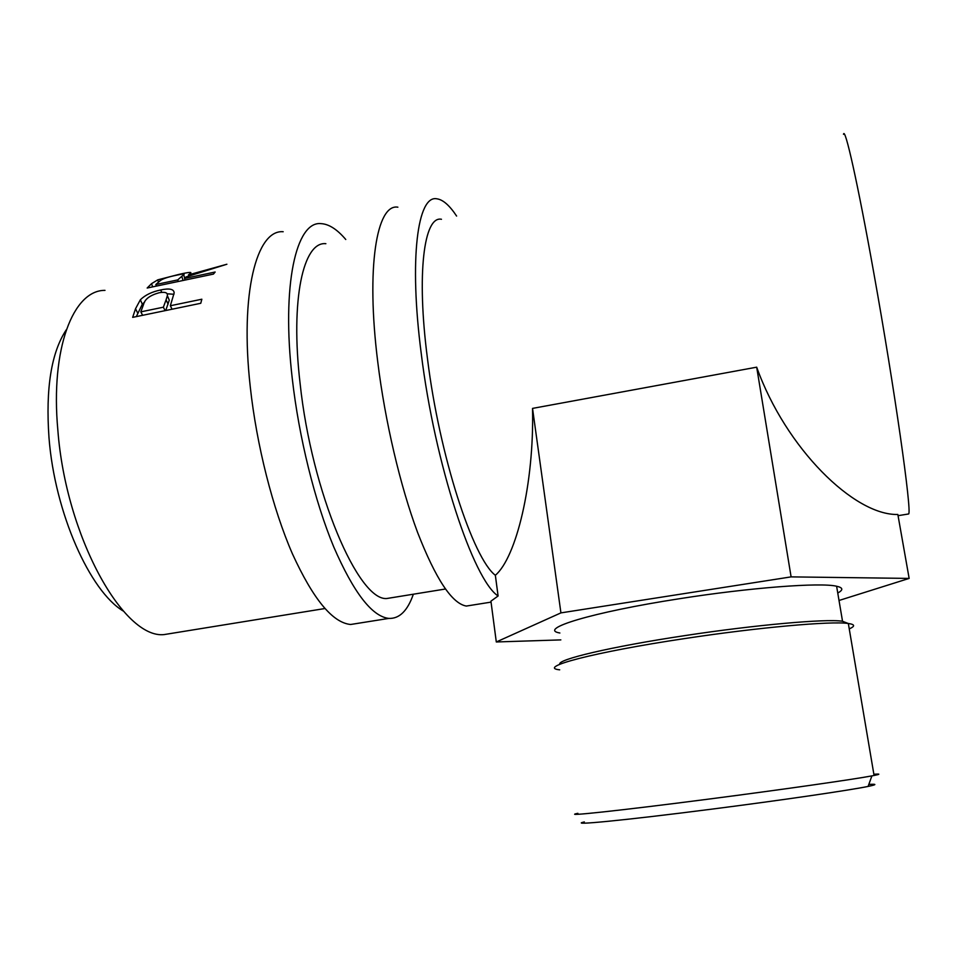 <?xml version="1.0" encoding="UTF-8"?>
<svg xmlns="http://www.w3.org/2000/svg" width="957" height="957" viewBox="0 0 957 957"><rect width="100%" height="100%" fill="white"/><g stroke="black" fill="none" stroke-linecap="round" stroke-linejoin="round"><path stroke-width="1.44" d="M413.364 594.201C407.586 610.805 399.392 618.868 388.793 618.413C371.95 616.44 353.576 592.539 333.646 546.698C314.841 501.372 298.943 437.481 292.268 378.589C281.334 284.696 296.215 220.792 321.026 223.639C328.885 224.034 337.127 229.321 345.764 239.489M358.995 623.163L350.609 624.49C332.546 622.732 313.142 599.142 292.375 553.72C272.817 508.801 256.62 445.34 250.255 386.748C239.788 293.309 256.596 229.333 283.188 231.738M393.746 597.383L386.772 598.52C358.528 601.163 311.719 493.082 300.091 383.386C290.21 299.158 303.381 241.116 325.87 243.7M868.824 784.405C877.126 783.939 876.887 784.62 868.095 786.427C849.732 790.243 780.445 800.363 711.398 809.191C624.311 820.388 566.975 825.867 584.344 821.931M577.896 813.318C559.558 817.003 618.641 810.794 709.197 799.035C780.972 789.752 853.022 779.465 871.899 775.888L874.076 775.481C880.488 774.201 880.428 773.794 873.873 774.237M559.845 664.266C556.34 659.72 610.614 646.741 685.056 635.58C755.324 624.873 826.058 618.629 842.327 621.225L847.591 623.234M849.242 628.893C855.319 626.225 855.02 624.431 848.333 623.497L848.261 623.486C831.621 620.866 758.028 627.421 684.853 638.546C593.017 652.267 536.339 667.496 559.701 669.828M559.881 633.008C537.033 629.192 591.414 612.301 679.458 598.723C749.666 587.646 820.472 582.299 836.609 586.234C843.105 587.658 843.488 589.919 837.758 593.017M907.762 514.112L908.66 513.957C911.985 511.624 894.747 389.475 873.741 272.625C857.711 182.787 844.935 126.109 843.488 134.327M560.838 639.898L496.3 641.968L490.929 601.163L498.095 595.984L495.355 575.277C473.081 558.541 439.454 456.058 427.492 358.791C416.307 273.307 424.059 215.492 441.476 219.273M498.095 595.984C473.44 580.026 434.789 464.348 421.247 353.576C408.842 258.258 417.671 194.642 436.894 198.817C442.971 199.642 449.539 205.384 456.609 216.067M472.914 605.015L466.346 606.056C452.027 603.64 435.77 579.093 417.575 532.415C400.349 486.276 385.061 421.475 377.764 362.009C365.849 267.17 376.747 203.458 397.873 207.179M123.345 611.092C90.018 591.414 54.788 512.916 48.998 437.792C45.529 388.422 51.307 352.403 66.308 329.77M132.664 317.365L135.535 308.74L140.368 299.768C145.213 295.019 152.007 291.741 160.74 289.947C169.521 288.069 173.995 289.074 174.15 292.962L170.334 305.75L201.843 299.218L200.767 303.285L132.664 317.365M147.163 288.033L151.565 283.655L157.761 279.851L179.055 274.372C188.744 272.159 192.489 271.836 190.287 273.415L188.433 274.898L226.893 264.24L186.041 276.944L184.522 278.475L215.158 272.015L213.435 274.097L147.163 288.033M174.078 632.972L164.09 634.587C123.704 639.168 65.889 536.781 57.851 430.16C50.314 348.336 73.306 289.983 104.995 290.366M157.761 279.851L158.407 282.124M188.433 274.898L188.768 275.975M184.522 278.475L185.048 280.066M181.782 276.31L183.72 274.791C185.156 273.714 182.871 273.834 176.854 275.137C167.834 277.004 162.212 278.918 160.01 280.856L155.824 284.516L177.751 279.899L181.782 276.31L183.05 280.485M177.751 279.899L178.277 281.49M155.824 284.516L156.362 286.095M136.325 316.611L142.318 304.206L144.627 302.053M140.368 299.768L142.318 304.206M160.74 289.947L161.685 292.352M167.164 293.799L173.971 294.266M170.334 305.75L172.069 309.219M165.717 310.535L169.281 300.175L168.073 297.376M166.075 299.828L167.355 295.677C167.822 292.639 165.071 291.67 159.101 292.758C150.034 295.294 144.878 299.11 143.634 304.218L140.835 311.862L163.372 307.197L166.075 299.828L168.061 304.147M163.372 307.197L165.118 310.654M140.835 311.862L142.617 315.308M495.355 575.277C516.17 557.62 534.269 484.039 532.535 408.4L756.688 367.177C785.673 448.271 854.362 515.667 897.845 514.471L909.15 578.411L839.014 600.482M756.688 367.177L791.104 576.88L909.15 578.411M532.535 408.4L560.922 612.887L791.104 576.88M496.3 641.968L560.922 612.887M151.565 283.655L152.618 286.885M135.535 308.74L137.617 312.963M388.793 618.413L350.609 624.49M868.095 786.427L871.899 775.888M842.327 621.225L848.261 623.486M874.076 775.481L848.333 623.497M842.531 621.249L836.609 586.234M445.436 589.01L386.772 598.52M324.902 608.532L164.09 634.587M183.72 274.791L184.701 278.284M167.355 295.689L169.281 300.175M491.061 602.12L466.346 606.056M908.66 513.957L898.061 515.679"/></g></svg>
